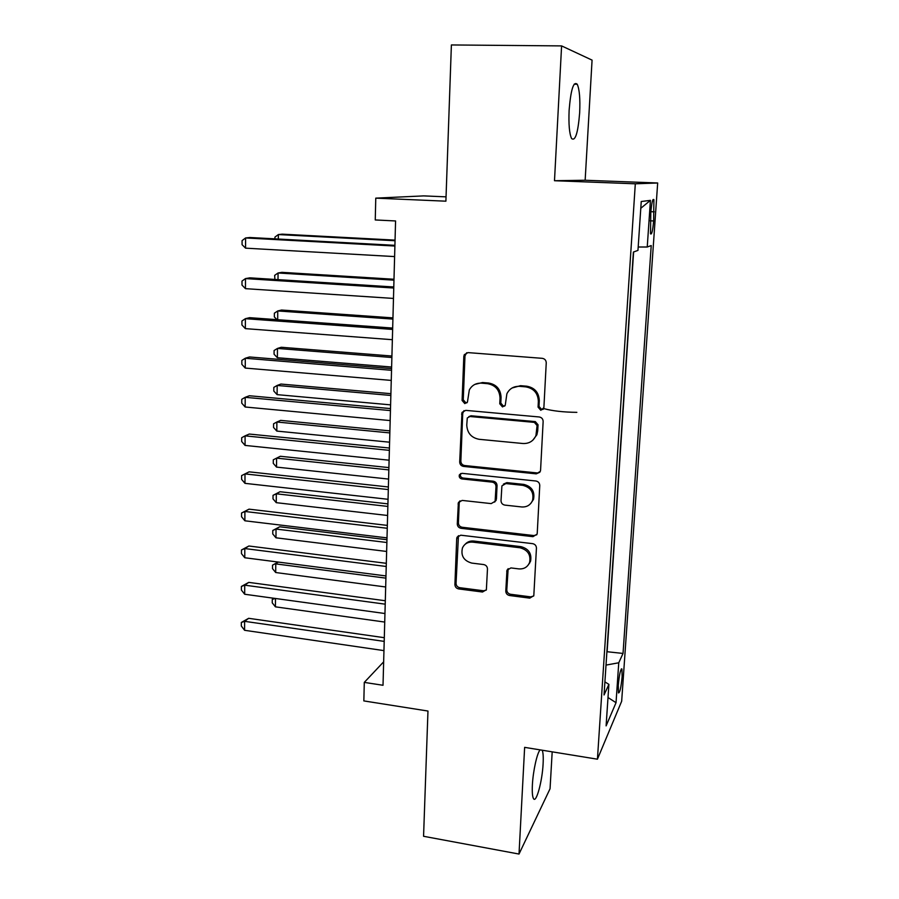 <?xml version="1.0" encoding="UTF-8"?>
<svg xmlns="http://www.w3.org/2000/svg" width="899" height="899" viewBox="0 0 899 899"><rect width="100%" height="100%" fill="white"/><g stroke="black" fill="none" stroke-linecap="round" stroke-linejoin="round"><path stroke-width="1.35" d="M540.816 410.304L543.884 407.64L546.244 362.893C546.131 360.297 544.805 358.78 542.277 358.33L468.031 352.61L464.3 354.667L463.817 356.476L462.097 400.471L464.794 403.595L467.435 402.111L469.323 389.941C471.964 385.222 476.009 382.952 481.448 383.154L487.55 383.671C495.428 385.143 499.586 389.941 500.024 398.066L499.765 403.775L502.485 406.921L505.238 405.303L506.879 393.784C509.497 388.638 513.722 386.154 519.555 386.334L525.758 386.862C533.77 388.346 537.962 393.189 538.355 401.381L538.063 407.123L540.816 410.304M512.093 387.986L520.543 385.682L526.735 386.199C534.725 387.683 538.906 392.515 539.299 400.684L538.995 406.415L541.749 409.584L543.232 409.315M466.682 352.745L464.974 355.925L463.255 399.785L465.952 402.898L466.952 402.797M474.841 384.412L482.549 382.524L488.64 383.03C496.495 384.491 500.642 389.278 501.069 397.38L500.81 403.067L503.53 406.213L504.766 406.045M540.13 749.89C537.164 752.688 533.062 771.027 532.388 784.917C532.039 792.154 532.41 796.728 533.5 798.638C536.197 803.684 542.299 781.164 543.108 763.802C543.457 756.969 543.153 752.452 542.198 750.216M579.664 112.768C580.293 98.834 579.484 89.316 577.237 84.248C573.54 80.955 570.831 89.608 569.123 110.217C568.539 124.264 569.359 133.693 571.573 138.502C575.304 141.57 578.001 132.996 579.664 112.768M622.142 676.554L621.939 668.991C620.568 668.878 619.344 674.351 618.254 685.409L618.467 692.927C619.849 692.96 621.074 687.51 622.142 676.554M505.789 591.115C505.912 593.509 507.182 594.981 509.576 595.52L529.758 598.138L533.804 595.689L536.445 548.109C536.332 545.671 535.04 544.176 532.601 543.648L460.771 535.197L456.995 537.321L456.703 538.658L454.905 584.564C455.051 586.923 456.299 588.384 458.636 588.924L482.493 592.014L486.37 589.766L487.472 568.966C487.337 566.561 486.078 565.1 483.696 564.561L471.773 563.089C463.749 560.785 460.648 555.717 462.468 547.884C464.491 543.738 467.885 541.816 472.66 542.131L519.892 547.749C527.713 549.828 530.961 554.705 529.623 562.358C527.679 567.055 524.083 569.236 518.835 568.898L510.924 567.921L506.957 570.269L505.789 591.115L506.789 589.868C506.924 592.261 508.182 593.722 510.565 594.273L530.691 596.869L533.68 596.015M561.594 45.905L554.492 180.721L585.148 180.25L592.07 60.121L561.594 45.905L451.388 44.95L445.893 201.185L375.771 198.14L375.254 219.963L395.571 220.952L383.019 685.274L364.286 682.397L363.848 700.917L427.969 711.042L423.564 836.284L519.015 854.05L550.053 788.749L552.188 751.845M554.492 180.721L635.312 183.801L597.43 759.194L524.634 747.361L519.015 854.05M536.242 473.852L540.333 471.334L540.569 470.188L543.142 421.507C543.03 418.956 541.715 417.451 539.209 416.967L465.738 410.371L461.985 412.461L459.692 461.985C459.839 464.446 461.108 465.929 463.513 466.412L536.242 473.852L539.838 472.267M539.76 485.494L537.242 533.129L537.04 534.175L532.961 536.669L461.052 528.309C458.681 527.803 457.422 526.331 457.276 523.915L458.389 502.53L462.153 500.417L491.191 503.609L495.113 501.316L496.001 486.584C495.866 484.112 494.585 482.628 492.158 482.122L461.816 478.931C459.636 478.324 458.838 476.953 459.4 474.807L462.041 473.324L535.871 480.999C538.344 481.493 539.636 482.999 539.76 485.494M650.797 212.501L650.516 233.819C651.73 235.01 652.764 230.717 653.64 220.963L653.91 199.645C652.708 198.387 651.674 202.668 650.797 212.501M635.312 183.801L657.675 182.991L621.67 701.231L597.43 759.194M606.915 651.708L623.029 653.438L651.224 245.562L647.235 247.011L638.2 247.011M623.029 653.438L618.759 662.777L616.029 702.692L606.106 725.886L608.893 684.364L604.038 694.972L633.39 252.057L637.964 250.394L641.245 201.511L650.438 200.353L647.235 247.011M607.151 651.236L633.615 251.978M446.05 196.847L423.631 195.892L375.771 198.14M585.148 180.25L657.675 182.991M383.648 661.844L364.286 682.397M608.893 684.364L604.903 681.903M606.027 665.091L618.759 662.777M640.796 208.276L650.438 200.353M616.029 702.692L608.005 697.523M463.985 410.618L462.727 413.383L460.85 461.12C460.996 463.581 462.255 465.053 464.648 465.536L537.175 472.941M537.096 425.542L534.354 422.373L469.93 416.507L467.278 417.99L466.761 425.036C467.222 433.015 471.323 437.768 479.077 439.296L522.937 443.51C529.084 443.758 533.41 441.106 535.939 435.554L537.096 425.542L538.04 424.778L535.31 421.609L534.354 422.373M468.851 416.619L471.065 415.776L535.31 421.609M532.871 440.15L536.883 434.756L537.726 430.767L536.793 431.554M538.04 424.778L537.726 430.767M459.962 500.833L459.209 502.968L458.423 522.881C458.569 525.286 459.816 526.747 462.187 527.264L533.905 535.568L536.77 534.781M494.697 502.08L496.428 499.057L497.046 485.64C496.911 483.179 495.641 481.695 493.214 481.201L462.963 478.021L461.816 478.931M460.794 473.492L460.546 473.908C459.985 476.043 460.794 477.414 462.963 478.021M521.723 506.957C526.926 507.227 530.545 505.024 532.568 500.35C534.085 492.416 530.837 487.415 522.802 485.348L505.867 483.561L501.912 485.898L501.013 500.653C501.136 503.114 502.417 504.597 504.845 505.103L521.723 506.957M530.86 503.35L533.512 499.361C535.029 491.45 531.781 486.471 523.78 484.404L522.802 485.348M503.418 484.112L506.879 482.628L523.78 484.404M508.16 568.64L506.789 589.868M528.443 564.729L530.567 561.201C531.893 553.559 528.668 548.693 520.858 546.626L519.892 547.749M465.165 544.255C467.413 541.794 470.278 540.715 473.762 541.041L520.858 546.626M458.456 535.669L456.051 583.35C456.186 585.71 457.434 587.159 459.771 587.699L483.561 590.778L486.213 590.137M395.054 240.123L282.207 234.156L278.364 234.56L278.33 239.044M395.043 240.741L278.364 234.56L274.937 237.089L274.914 238.853M394.919 245.337L249.9 237.505L245.584 237.954L394.897 246.034M245.562 248.158L242.078 244.685L242.078 240.617L245.584 237.954L245.562 248.158L394.616 256.586M393.998 279.252L281.881 272.341L278.061 272.993L278.005 279.645M393.976 280.162L278.061 272.993L274.656 275.375L274.903 279.443M392.953 317.886L281.567 310.043L277.757 310.953L277.69 319.707M392.919 319.089L277.757 310.953L274.375 313.178L274.341 316.931L277.004 319.662M391.919 356.026L281.241 347.272L277.465 348.43L277.386 357.735L391.627 367.039M391.885 357.51L277.465 348.43L274.094 350.509L274.071 354.217L277.386 357.735M576.855 412.349C563.594 412.203 552.671 410.978 544.075 408.674M390.908 393.683L280.926 384.053L277.173 385.446L277.106 394.639L390.604 404.865M390.851 395.448L277.173 385.446L273.824 387.39L273.802 391.054L277.106 394.639M393.796 286.983L249.765 277.847L245.483 278.589L393.762 288.028M245.461 288.658L242 285.095L242 281.084L245.483 278.589L245.461 288.658L393.481 298.434M392.683 328.068L249.63 317.673L245.382 318.684L392.638 329.439M245.36 328.629L241.921 324.977L241.921 321.01L245.382 318.684L245.36 328.629L392.369 339.698M391.582 368.601L249.506 356.97L245.281 358.252L391.537 370.287M245.258 368.073L241.842 364.331L241.842 360.42L245.281 358.252L245.258 368.073L391.267 380.412M390.503 408.584L249.383 395.751L245.191 397.313L390.447 410.585M245.157 407L241.764 403.179L241.775 399.313L245.191 397.313L245.157 407L390.177 420.575M389.896 430.879L280.623 420.384L276.881 422.013L276.813 431.082L389.593 442.196M389.84 432.913L276.881 422.013L273.566 423.811L273.532 427.43L276.813 431.082M389.436 448.039L249.259 434.048L245.09 435.858L389.368 450.343M245.067 445.421L241.685 441.521L241.696 437.712L245.09 435.858L245.067 445.421L389.11 460.198M388.907 467.604L280.319 456.276L276.6 458.13L276.532 467.098L388.593 479.077M388.84 469.896L276.6 458.13L273.296 459.794L273.274 463.367L276.532 467.098M388.379 486.977L249.135 471.84L244.989 473.908L388.312 489.573M244.966 483.347L241.617 479.369L241.617 475.605L244.989 473.908L244.966 483.347L388.042 499.293M387.918 503.878L280.016 491.731L276.319 493.809L276.251 502.665L387.615 515.487M387.851 506.429L276.319 493.809L273.038 495.338L280.016 491.731M276.251 502.665L273.004 498.878L273.038 495.338M387.345 525.398L249.012 509.16L244.899 511.475L387.267 528.275M244.876 520.791L241.539 516.734L241.55 513.026L244.899 511.475L244.876 520.791L387.008 537.872M241.55 513.026L249.012 509.16M386.952 539.703L279.713 526.769L276.038 529.062L275.971 537.804L386.637 551.458M386.873 542.502L276.038 529.062L272.779 530.466L279.713 526.769M275.971 537.804L272.757 533.95L272.779 530.466M386.312 563.313L248.899 546.008L244.798 548.559L386.233 566.482M244.775 557.751L241.471 553.638L241.471 549.963L244.798 548.559L244.775 557.751L385.974 575.944M241.471 549.963L248.899 546.008M385.918 578.136L275.768 563.887L275.69 572.528L385.671 586.98M278.387 562.089L272.521 565.156L278.117 562.055M275.69 572.528L272.498 568.606L272.521 565.156M385.3 600.746L248.776 582.383L244.708 585.17L385.21 604.173M244.685 594.25L241.393 590.059L241.404 586.44L244.708 585.17L244.685 594.25L384.963 613.523M241.404 586.44L248.776 582.383M275.487 598.487L275.42 606.836L384.727 622.063M275.42 606.836L272.251 602.858L272.273 599.453L273.914 598.273M272.273 599.453L275.116 598.431M384.3 637.694L248.663 618.31L244.618 621.333L384.199 641.392M244.595 630.3L241.325 626.041L241.337 622.456L244.618 621.333L244.595 630.3L383.952 650.618M241.337 622.456L248.663 618.31M650.854 211.692L654.27 211.838M650.224 220.806L653.64 220.963M539.299 400.684L538.355 401.381M526.735 386.199L525.758 386.862M520.543 385.682L519.555 386.334M500.81 403.067L499.765 403.775M501.069 397.38L500.024 398.066M488.64 383.03L487.55 383.671M482.549 382.524L481.448 383.154M463.255 399.785L462.097 400.471M464.974 355.925L463.817 356.476M538.995 406.415L538.063 407.123M464.648 465.536L463.513 466.412M460.85 461.12L459.692 461.985M462.727 413.383L461.569 414.102M471.065 415.776L469.93 416.507M533.905 535.568L532.961 536.669M462.187 527.264L461.052 528.309M458.423 522.881L457.276 523.915M459.209 502.968L458.052 503.946M496.428 499.057L495.383 500.035M497.046 485.64L496.001 486.584M493.214 481.201L492.158 482.122M506.879 482.628L505.867 483.561M507.744 570.18L506.733 571.359M473.762 541.041L472.66 542.131M483.561 590.778L482.493 592.014M459.771 587.699L458.636 588.924M456.051 583.35L454.905 584.564M457.849 537.58L456.703 538.658M530.691 596.869L529.758 598.138M510.565 594.273L509.576 595.52M574.135 84.191L577.237 84.248M621.333 668.901L621.939 668.991M652.989 199.612L653.91 199.645M465.468 354.116L464.3 354.667M463.131 411.742L461.985 412.461M536.883 434.756L535.939 435.554M459.535 501.552L458.389 502.53M496.158 500.327L495.113 501.316M460.546 473.908L459.4 474.807M533.512 499.361L532.568 500.35M507.957 569.089L506.957 570.269M530.567 561.201L529.623 562.358M458.142 536.242L456.995 537.321M529.826 562.111L529.781 562.931"/></g></svg>
